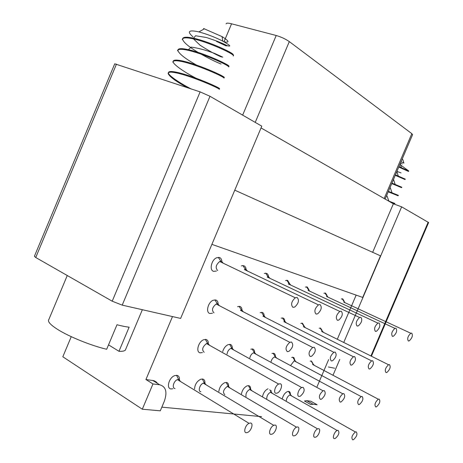 <?xml version="1.0" encoding="UTF-8"?>
<svg xmlns="http://www.w3.org/2000/svg" width="463" height="463" viewBox="0 0 463 463"><rect width="100%" height="100%" fill="white"/><g stroke="black" fill="none" stroke-linecap="round" stroke-linejoin="round"><path stroke-width="0.69" d="M224.844 394.707C222.483 392.416 223.299 389.655 227.298 386.42L228.427 386.258L229.851 387.925M228.583 386.35C228.71 384.082 227.993 382.779 226.424 382.45L224.711 382.687C221.378 384.435 219.416 387.369 218.831 391.49M297.593 426.938L296.505 427.175C293.247 428.512 290.92 435.955 293.774 435.897L294.827 435.66C298.074 434.346 300.423 426.944 297.593 426.938M375.713 406.971L376.494 406.821C379.718 403.794 380.592 401.207 379.104 399.06L378.306 399.21C375.071 402.266 374.208 404.853 375.713 406.971M378.306 399.21L312.566 364.462L313.416 364.364L314.36 365.405M312.988 363.64L311.437 361.024L310.158 361.169M339.819 311.425C336.26 314.84 335.449 317.803 337.388 320.303L338.8 320.078C342.354 316.698 343.176 313.74 341.272 311.2L339.819 311.425L267.163 277.019L268.679 276.874L269.871 278.304M268.528 276.625L268.193 274.993L267.22 273.656L265.652 273.17L264.251 273.506M318.457 304.874C314.736 308.439 313.937 311.512 316.061 314.082L317.664 313.821C321.38 310.297 322.19 307.229 320.095 304.613L318.457 304.874L244.342 269.553L246.05 269.391L247.387 271.005M246.084 269.408L245.731 267.597L244.655 266.098L242.884 265.554L241.316 265.941M304.087 325.969L302.437 323.226L300.828 323.382M371.621 360.891C368.311 364.034 367.466 366.737 369.08 368.999L370.064 368.826C373.357 365.712 374.214 363.009 372.622 360.718L371.621 360.891L303.415 326.722L304.475 326.618L305.47 327.752M286.284 400.738C286.58 398.047 287.772 396.125 289.861 394.962L290.66 394.858L291.719 396.01M290.382 394.354C290.417 392.612 289.855 391.629 288.709 391.397L287.494 391.553C285.046 392.728 283.321 395.037 282.332 398.481M356.157 431.817L355.393 431.973C351.973 435.151 351.076 437.778 352.713 439.85L353.454 439.688C356.869 436.545 357.766 433.918 356.157 431.817M358.576 404.616L359.444 404.448C362.824 401.305 363.704 398.631 362.083 396.426L361.186 396.6C357.801 399.772 356.932 402.445 358.576 404.616M290.903 365.087L294.179 360.833L295.122 360.723L296.164 361.892M294.809 360.185L293.924 357.668L292.784 357.239L291.696 357.442M218.131 303.954C218.056 301.783 217.257 300.446 215.729 299.96L213.171 300.25C207.922 302.223 205.422 312.762 209.999 313.503L212.465 313.208M214.016 312.866C211.464 310.32 212.176 307.368 216.152 304.012L217.847 303.809L219.369 305.684M291.453 342.012L289.821 342.319C285.845 346.046 285.017 349.16 287.344 351.66L288.935 351.359C292.905 347.678 293.745 344.565 291.453 342.012M359.572 317.491C356.169 320.766 355.347 323.625 357.118 326.056L358.374 325.859C361.771 322.624 362.598 319.765 360.856 317.294L359.572 317.491L288.356 283.952L289.711 283.836L290.781 285.098M289.398 283.321L287.598 280.364L285.555 280.543M241.999 310.187C241.946 308.126 241.223 306.876 239.817 306.419L237.554 306.668M312.716 347.505C308.925 351.07 308.086 354.073 310.204 356.51L311.605 356.25C315.39 352.731 316.241 349.727 314.157 347.244L312.716 347.505L240.424 310.32L241.917 310.146L243.283 311.79M402.139 159.156L402.781 159.538L403.921 163.115L401.027 161.766M386.455 195.936L387.08 196.144L388.868 201.104L388.295 200.884M389.944 187.758L390.326 187.891L392.016 192.741M396.924 171.391L401.08 172.93M400.414 163.202L402.382 163.931M398.765 167.068L408.528 171.455L408.731 170.992L398.967 166.593M395.246 175.327L405.067 179.575L405.264 179.112L395.448 174.852M391.727 183.579L401.606 187.689L401.803 187.226L391.93 183.105M388.208 191.827L398.145 195.803L398.342 195.334L388.411 191.358M391.131 202.51L394.684 203.905L394.881 203.442L388.862 201.104M399.876 164.469L408.551 170.83M334.662 368.235L328.383 366.98M266.769 398.684C266.804 395.836 268.019 393.712 270.421 392.306L271.318 392.184L272.476 393.481M271.156 391.895L271.058 390.436M267.984 388.793C265.293 390.118 263.488 392.607 262.579 396.253M338.025 430.306L337.174 430.486C334.303 431.614 331.954 438.687 334.465 438.623L335.293 438.444C338.875 435.168 339.79 432.459 338.025 430.306M264.165 315.859C264.107 313.972 263.447 312.826 262.185 312.421L260.171 312.635M333.858 352.302C330.241 355.717 329.396 358.611 331.323 360.99L332.561 360.764C336.179 357.39 337.029 354.496 335.131 352.077L333.858 352.302L262.938 316.177L264.269 316.032L265.49 317.479M340.189 402.092L341.167 401.896C344.709 398.626 345.589 395.859 343.818 393.602L342.817 393.799C339.269 397.104 338.395 399.87 340.189 402.092M271.069 361.615C271.717 359.329 272.869 357.777 274.524 356.956L275.583 356.828L276.729 358.148M275.398 356.51C275.398 354.675 274.785 353.599 273.564 353.281L271.966 353.472M193.002 36.855C187 31.617 188.487 29.858 197.458 31.582L198.87 31.918C207.221 34.181 215.197 37.254 222.79 41.138C231.894 46.329 232.038 47.423 223.23 44.407M203.5 28.486L222.072 36.612C229.202 41.132 229.862 42.862 224.051 41.803M188.406 49.691L191.097 47.122C197.967 47.955 205.942 50.108 215.023 53.592L222.761 57.134L220.984 56.81C215.058 54.229 208.078 50.351 200.045 45.183L193.193 38.643L195.606 35.755L206.324 37.486C216.001 40.64 223.021 43.412 227.385 45.796L225.875 45.802L216.574 41.444M182.266 39.546C182.636 37.798 185.536 37.422 190.959 38.406C206.168 40.993 234.006 53.899 233.45 55.705L233.219 56.017M177.543 50.826C177.867 49.182 180.732 48.881 186.132 49.923C201.26 52.684 229.185 65.37 228.734 66.915L229.006 66.273C229.457 64.716 201.544 52.018 186.404 49.263C181.01 48.227 178.145 48.534 177.809 50.183C178.608 53.494 184.83 58.442 196.462 65.034M172.815 62.1C173.104 60.555 175.934 60.335 181.305 61.434C196.358 64.369 224.364 76.835 224.028 78.114L224.295 77.477C224.636 76.175 196.642 63.697 181.583 60.775C176.206 59.681 173.376 59.906 173.087 61.457C172.56 64.01 183.886 71.898 195.716 78.05M187.255 87.605C175.46 81.1 169.07 76.354 168.098 73.368C168.341 71.921 171.142 71.777 176.484 72.934C191.462 76.042 219.543 88.288 219.317 89.307L219.589 88.67C219.821 87.634 191.74 75.376 176.762 72.28C171.414 71.123 168.613 71.273 168.364 72.726L168.347 72.778M168.364 72.755C167.976 75.128 179.187 82.738 190.883 88.809M233.45 55.705L233.126 54.345C229.966 51.162 204.912 40.055 191.236 37.746C185.808 36.768 182.908 37.15 182.538 38.904C182.931 41.861 188.111 46.358 198.071 52.388M201.116 54.148C208.639 58.384 215.283 61.683 221.048 64.033M233.589 55.381L233.468 55.803M125.786 349.073L125.34 350.132C124.443 351.064 122.325 351.452 118.974 351.295L129.125 327.173C125.953 326.855 121.908 326.045 116.983 324.748L106.675 349.27C91.02 345.612 68.588 336.503 57.18 329.141C50.166 324.592 47.388 321.386 48.846 319.516L67.262 275.514M118.974 351.295L108.533 344.854M322.121 330.565L320.61 328.099L319.169 328.238M388.55 364.746C385.39 367.772 384.545 370.388 386.026 372.593L386.906 372.437C390.054 369.445 390.905 366.829 389.452 364.595L388.55 364.746L321.669 331.491L322.624 331.392L323.527 332.411M217.726 270.566C215.162 267.903 215.822 264.882 219.705 261.508L221.638 261.311L223.137 263.158M221.881 261.427C221.719 259.361 220.915 258.053 219.468 257.497L216.551 257.787C211.354 259.876 209.114 270.328 213.622 271.341L216.435 271.046M297.142 297.466L295.278 297.773C291.383 301.506 290.608 304.695 292.94 307.339L294.763 307.033C298.647 303.352 299.439 300.163 297.142 297.466M200.867 391.727C197.672 391.576 199.715 384.336 203.292 383.15L204.577 382.965L206.151 384.863M204.935 383.179C205.063 380.765 204.27 379.382 202.557 379.023L200.618 379.295C196.85 381.356 194.83 384.579 194.564 388.972M274.958 425.051L273.726 425.329C270.242 426.788 267.944 434.421 270.994 434.369L272.186 434.097C275.653 432.662 277.985 425.069 274.958 425.051M308.856 289.589L307.224 286.956L305.395 287.101M377.889 323.122C374.631 326.27 373.809 329.025 375.424 331.398L376.546 331.224C379.799 328.111 380.627 325.356 379.035 322.954L377.889 323.122L308.098 290.423L309.307 290.318M246.032 396.612C245.569 393.666 246.762 391.281 249.615 389.464L250.622 389.325L251.901 390.789M250.599 389.29C250.72 387.155 250.066 385.939 248.631 385.638L247.109 385.847C244.123 387.357 242.242 390.049 241.454 393.92M318.556 428.686L317.595 428.894C314.539 430.115 312.195 437.373 314.869 437.309L315.801 437.107C318.845 435.897 321.212 428.686 318.556 428.686M299.104 396.45L300.348 396.189C304.249 392.63 305.134 389.667 303.01 387.294L301.726 387.554C298.461 388.955 296.303 396.316 299.104 396.45M227.044 354.045C227.478 351.371 228.739 349.478 230.84 348.361L232.177 348.188L233.589 349.878M232.322 348.269C232.357 346.087 231.627 344.802 230.123 344.403L228.103 344.657C225.533 345.907 223.722 348.222 222.686 351.602M276.052 393.284L277.47 392.983C280.931 391.472 283.078 383.972 280.109 383.752L278.651 384.053C275.172 385.586 273.054 393.133 276.052 393.284M204.2 352.32C201.602 349.872 202.366 346.961 206.475 343.575L207.985 343.372L209.56 345.305M208.344 343.569C208.367 341.26 207.557 339.888 205.919 339.454L203.633 339.749C198.274 341.648 195.531 352.36 200.253 352.841L202.429 352.551M320.419 399.378L321.525 399.152C325.234 395.743 326.12 392.879 324.181 390.569L323.052 390.789C319.331 394.239 318.451 397.104 320.419 399.378M249.829 357.934C250.396 355.468 251.612 353.761 253.464 352.812L254.65 352.661L255.923 354.154M254.615 352.603C254.65 350.566 253.984 349.362 252.613 348.998L250.819 349.218M284.814 321.073L284.427 319.273L283.645 318.307L282.43 317.936L281.215 318.191M353.437 356.753C349.976 360.029 349.131 362.824 350.896 365.139L351.996 364.942C355.445 361.707 356.302 358.912 354.565 356.556L353.437 356.753L283.883 321.629L285.069 321.507L286.169 322.786M344.078 300.991L342.724 298.872L341.243 298.982M410.803 333.256C407.81 336.167 406.989 338.748 408.349 341L409.246 340.866C412.232 337.984 413.054 335.403 411.723 333.123L410.803 333.256L343.777 302.125L344.756 302.05M226.123 23.868C226.262 22.942 228.08 22.919 231.564 23.798L276.208 35.495C281.168 36.965 285.532 38.996 289.306 41.606L411.821 133.662L412.556 134.721M261.039 127.933L393.365 203.795L401.641 206.851L343.945 341.989M200.126 91.882L112.208 301.199L122.209 305.129L180.628 318.422L261.786 126.168L209.994 96.287L200.126 91.882L114.743 63.796L34.407 256.282L35.744 257.503L116.473 64.085M401.641 206.851L428.616 222.541M234.77 190.171L380.476 255.831L362.714 297.425L211.898 244.354M393.365 203.795L372.663 252.312M356.151 295.116L337.51 338.789M172.491 316.57L145.932 379.527L153.965 380.696L156.141 381.871L157.53 383.433M328.632 359.595L317.068 386.692M306.772 400.698L310.864 401.236L317.143 404.755L313.081 404.24L310.766 404.552L304.446 400.999L306.772 400.698L313.081 404.24M161.842 407.145L261.572 416.654M160.285 410.826L164.186 401.595C167.508 392.207 166.014 386.611 159.723 384.805L152.969 383.949L142.303 409.211L160.285 410.826M145.932 379.527L152.969 383.949M71.25 336.665L62.823 356.77L142.303 409.211M112.208 301.199L35.744 257.503M175.014 388.521C171.617 388.347 173.602 380.933 177.41 379.631L178.868 379.417L180.616 381.587M179.459 379.776C179.592 377.206 178.724 375.725 176.843 375.325L174.632 375.649C168.914 377.594 165.968 388.7 171.084 388.943L172.815 388.758M250.448 423.014L249.03 423.332C245.309 424.93 243.052 432.76 246.316 432.72L247.688 432.401C251.392 430.827 253.689 423.043 250.448 423.014M327.04 295.469L325.553 293.108L323.915 293.235M394.922 328.365C391.802 331.392 390.98 334.055 392.456 336.364L393.457 336.213C396.577 333.221 397.404 330.553 395.946 328.215L394.922 328.365L326.531 296.465L327.613 296.378M152.703 380.418L159.723 384.805M428.171 222.159L371.123 355.491M122.209 305.129L209.994 96.287M224.011 41.78L231.564 23.798M276.208 35.495L242.653 115.125M255.229 122.382L289.306 41.606M411.821 133.662L384.168 198.523M228.265 386.246L226.175 382.426M296.505 427.175L227.298 386.42M313.208 364.34L311.13 360.99M268.083 276.793L265.652 273.17M245.378 269.298L242.884 265.554M304.133 326.571L301.922 323.157M290.544 394.846L288.536 391.38M355.393 431.973L289.861 394.962M361.186 396.6L294.179 360.833M294.896 360.694L292.784 357.239M217.286 303.745L214.89 299.856M289.821 342.319L216.152 304.012M289.184 283.761L286.805 280.248M241.426 310.088L239.082 306.327M395.147 184.361L393.567 179.621M398.255 175.963L396.855 171.547M401.346 167.542L400.2 163.705M333.192 374.81L339.761 359.433M271.185 392.173L269.779 389.707M337.174 430.486L270.421 392.306M263.835 315.98L261.531 312.34M342.817 393.799L274.524 356.956M275.323 356.799L273.176 353.24M204.467 28.764L198.87 31.918M222.072 36.612L222.79 41.138M125.34 350.132L142.355 309.712M322.317 331.358L320.153 328.041M220.868 261.207L218.31 257.335M295.278 297.773L219.705 261.508M204.386 382.947L202.273 378.994M273.726 425.329L203.292 383.15M308.838 290.249L306.518 286.846M250.471 389.314L248.411 385.615M317.595 428.894L249.615 389.464M301.726 387.554L230.84 348.361M231.847 348.153L229.625 344.345M278.651 384.053L206.475 343.575M207.609 343.332L205.352 339.391M323.052 390.789L253.464 352.812M254.355 352.632L252.173 348.952M284.681 321.461L282.43 317.936M344.379 301.992L342.157 298.785M428.634 222.495L371.621 355.74M412.62 134.577L385.123 199.067M178.649 379.394L176.513 375.296M249.03 423.332L177.41 379.631M327.196 296.314L324.922 293.01"/></g></svg>
